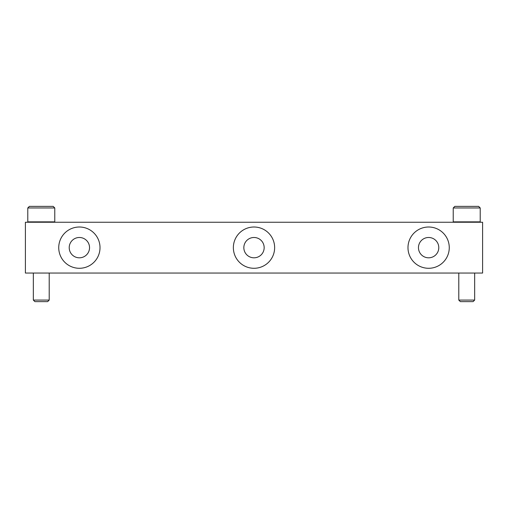 <?xml version="1.0" encoding="UTF-8"?>
<svg xmlns="http://www.w3.org/2000/svg" width="508" height="508" viewBox="0 0 508 508"><rect width="100%" height="100%" fill="white"/><g stroke="black" fill="none" stroke-linecap="round" stroke-linejoin="round"><path stroke-width="0.76" d="M254 268.288A20.637 20.637 0 0 1 236.125 237.331A20.637 20.637 0 0 1 271.875 237.331A20.637 20.637 0 0 1 254 268.288M79.375 268.288A20.637 20.637 0 0 1 61.5 237.331A20.637 20.637 0 0 1 97.25 237.331A20.637 20.637 0 0 1 79.375 268.288M428.625 268.288A20.637 20.637 0 0 1 410.75 237.331A20.637 20.637 0 0 1 446.5 237.331A20.637 20.637 0 0 1 428.625 268.288M25.4 273.05L482.6 273.05L482.6 222.25L25.4 222.25L25.4 273.05M428.625 257.81A10.16 10.16 0 0 1 419.824 242.57A10.16 10.16 0 0 1 437.426 242.57A10.16 10.16 0 0 1 428.625 257.81M79.375 257.81A10.16 10.16 0 0 1 70.574 242.57A10.16 10.16 0 0 1 88.176 242.57A10.16 10.16 0 0 1 79.375 257.81M254 257.81A10.16 10.16 0 0 1 245.199 242.57A10.16 10.16 0 0 1 262.801 242.57A10.16 10.16 0 0 1 254 257.81M54.769 207.963L53.181 206.375L29.369 206.375L27.781 207.963L27.781 221.856L54.769 221.856L54.769 207.963L27.781 207.963M49.212 273.05L49.212 300.069L33.337 300.069L33.337 273.05M49.212 300.069L47.657 301.625L34.893 301.625L33.337 300.069M480.219 207.963L478.631 206.375L454.819 206.375L453.231 207.963L453.231 221.856L480.219 221.856L480.219 207.963L453.231 207.963M474.663 273.05L474.663 300.069L458.788 300.069L458.788 273.05M474.663 300.069L473.107 301.625L460.343 301.625L458.788 300.069M54.369 222.25L54.769 221.856M28.181 222.25L27.781 221.856M479.819 222.25L480.219 221.856M453.631 222.25L453.231 221.856"/></g></svg>
